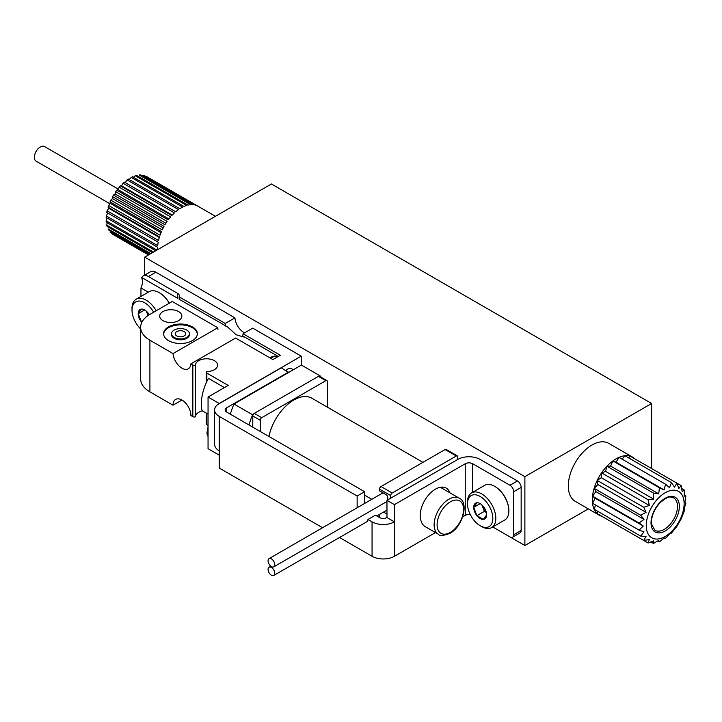 <?xml version="1.0" encoding="UTF-8"?>
<svg xmlns="http://www.w3.org/2000/svg" width="722" height="722" viewBox="0 0 722 722"><rect width="100%" height="100%" fill="white"/><g stroke="black" fill="none" stroke-linecap="round" stroke-linejoin="round"><path stroke-width="1.08" d="M113.047 234.497A33.474 19.323 -60 0 1 112.587 234.217L148.497 254.947L113.047 234.497M148.849 254.749L110.782 232.773A33.474 19.323 -60 0 1 110.024 231.961L149.165 254.559M150.203 253.963L108.616 229.957A33.474 19.323 -60 0 1 108.065 228.901L150.835 253.593M152.513 252.628L107.1 226.41A33.474 19.323 -60 0 1 106.757 225.138L107.145 222.728M157.558 249.713A33.474 19.323 120 0 1 157.586 247.213L106.152 217.521A33.474 19.323 -60 0 1 106.269 215.941L107.74 213.026L158.19 242.15L106.757 212.458A33.474 19.323 -60 0 1 107.1 210.797L108.715 208.261L108.065 207.187A33.474 19.323 -60 0 1 108.616 205.49L110.304 203.396L110.024 201.862A33.474 19.323 -60 0 1 110.782 200.184L112.47 198.586L112.587 196.655A33.474 19.323 -60 0 1 113.516 195.039L115.132 193.965L115.673 191.709A33.474 19.323 -60 0 1 116.756 190.211L118.218 189.687L119.184 187.178A33.474 19.323 -60 0 1 120.384 185.852L121.639 185.879L123.02 183.217A33.474 19.323 -60 0 1 124.292 182.088L175.726 211.781A33.474 19.323 120 0 1 178.496 209.615L127.063 179.922L125.276 182.648M127.063 179.922A33.474 19.323 -60 0 1 128.381 179.038L179.805 208.73A33.474 19.323 120 0 1 182.621 207.106L131.187 177.413L129.274 179.552M131.187 177.413A33.474 19.323 -60 0 1 132.505 176.782L183.929 206.474A33.474 19.323 120 0 1 186.7 205.445L135.276 175.753L133.38 177.287M135.276 175.753A33.474 19.323 -60 0 1 136.539 175.41L187.973 205.102A33.474 19.323 120 0 1 190.617 204.687L139.184 174.995A33.474 19.323 -60 0 1 140.384 174.95L191.808 204.642A33.474 19.323 120 0 1 194.245 204.858L142.812 175.166A33.474 19.323 -60 0 1 143.895 175.41L195.328 205.111A33.474 19.323 120 0 1 197.476 205.95L146.052 176.258A33.474 19.323 -60 0 1 146.521 176.52L215.436 216.302M634.99 458.939A33.474 19.323 120 0 0 632.725 457.225A33.474 19.323 120 0 0 606.931 466.186A33.474 19.323 120 0 0 592.32 499.877A33.474 19.323 120 0 0 599.251 515.201A33.474 19.323 120 0 0 601.868 516.302M599.251 515.201L575.244 501.339A33.474 19.323 -60 0 1 575.244 462.685A33.474 19.323 -60 0 1 608.718 443.362L632.725 457.225M665.188 536.482A26.777 15.46 -60 0 1 648.789 513.152A26.777 15.46 -60 0 1 681.586 494.218A26.777 15.46 -60 0 1 665.188 536.482M664.096 538.034L665.567 538.314L669.484 534.109L671.523 533.035L676.866 526.392L681.225 518.838L684.303 510.896L684.212 508.595L685.9 503.099L684.925 501.961L685.9 495.978L684.212 496.149L684.303 490.021L682.137 491.547L681.225 485.635L678.824 488.478L676.866 483.117L674.51 487.142L671.523 482.639L669.484 487.639L665.567 484.236L664.096 489.931L659.403 487.801L658.708 493.866L653.446 493.081L653.681 499.173L648.103 499.723L649.367 505.481L643.744 507.268L646.055 512.376L640.667 515.219L643.979 519.38L639.069 523.017L643.266 526.013L639.069 530.138L643.979 531.825L640.667 536.094L646.055 536.428L643.744 540.48L649.367 539.496L648.103 542.989L653.681 540.832L653.446 543.467L658.708 540.327L659.403 541.87L664.096 538.034M144.689 257.149L524.885 476.655L651.623 403.49L271.418 183.984L144.689 257.149L144.689 275.1M651.623 403.49L651.623 468.542M390.701 498.171L390.701 495.59A2.112 1.218 -60 0 1 392.19 493.009L456.304 455.997A2.112 1.218 -60 0 1 457.351 455.889A2.112 1.218 -60 0 1 457.793 456.855L457.793 459.436L386.974 500.328L394.429 504.633L465.248 463.741A5.271 3.041 180 0 1 472.702 463.741L509.976 485.265A5.271 3.041 60 0 1 513.703 491.718L513.703 534.758A5.271 3.041 60 0 1 512.611 537.177A5.271 3.041 60 0 1 509.976 536.915L492.729 526.961L524.885 545.516L588.331 508.893M524.885 476.655L524.885 545.516M684.248 495.021L685.9 495.978M657.751 540.922L659.403 541.87M650.829 541.96L653.446 543.467M601.606 516.149L648.103 542.989M597.59 511.221L597.247 513.631L643.744 540.48M595.551 505.012L594.161 509.245L640.667 536.094M665.567 484.236L619.07 457.396L615.983 462.161L612.906 460.952L610.595 466.087L606.949 466.231L605.568 471.394L601.606 472.874L601.255 477.702L597.247 480.428L597.942 484.597L594.161 488.37L595.867 491.601L592.572 496.167L595.154 498.234L592.572 503.288L639.069 530.138M595.154 498.234L643.266 526.013M592.572 496.167L639.069 523.017M595.867 491.601L643.979 519.38M594.161 488.37L640.667 515.219M597.942 484.597L646.055 512.376M597.247 480.428L643.744 507.268M601.255 477.702L649.367 505.481M601.606 472.874L648.103 499.723M605.568 471.394L653.681 499.173M606.949 466.231L653.446 493.081M610.595 466.087L658.708 493.866M612.906 460.952L659.403 487.801M615.983 462.161L664.096 489.931M622.048 459.111L625.026 455.799L671.523 482.639M628.447 457.775L630.36 456.277L681.225 485.635M681.694 488.514L684.303 490.021M109.825 203.721L36.1 161.159A8.438 4.873 -60 0 1 36.1 151.412A8.438 4.873 -60 0 1 44.538 146.548L118.264 189.11M107.055 218.044L106.152 220.77A33.474 19.323 -60 0 0 106.269 222.214L155.726 250.769M120.384 185.852L171.809 215.544A33.474 19.323 120 0 1 174.453 212.909L123.02 183.217M116.756 190.211L168.181 219.903A33.474 19.323 120 0 1 170.618 216.88L119.184 187.178M113.516 195.039L164.95 224.732A33.474 19.323 120 0 1 167.107 221.401L115.673 191.709M110.782 200.184L162.215 229.876A33.474 19.323 120 0 1 164.02 226.347L112.587 196.655M108.616 205.49L160.049 235.182A33.474 19.323 120 0 1 161.457 231.554L110.024 201.862M107.1 210.797L158.533 240.489A33.474 19.323 120 0 1 159.49 236.879L108.065 207.187M158.19 242.15A33.474 19.323 120 0 0 157.703 245.633L106.269 215.941M156.927 250.083L106.152 220.77M153.452 252.086L106.757 225.138M172.233 215.093L121.639 185.879M168.912 218.956L118.218 189.687M165.861 223.26L115.132 193.965M163.199 227.872L112.47 198.586M160.997 232.665L110.304 203.396M159.318 237.475L108.715 208.261M141.692 277.519A10.541 6.083 60 0 1 143.146 275.994A10.541 6.083 60 0 1 148.416 276.517L177.486 293.303L177.486 298.186L141.692 277.519L142.315 280.037A11.597 6.697 -60 0 1 140.961 287.988L148.272 292.202M225.652 326.091A12.653 7.301 -120 0 1 225.228 323.447L179.128 296.832L179.128 299.224L227.43 326.849L236.121 334.737L243.44 336.957M219.235 455.14L208.053 448.678L208.053 397.028L228.179 385.413L206.862 373.103A2.112 1.218 180 0 1 206.248 372.245A2.112 1.218 180 0 1 206.591 371.568A11.074 6.39 180 0 0 217.629 365.179A11.074 6.39 180 0 0 206.582 358.789A11.074 6.39 180 0 0 195.491 365.161A2.112 1.218 180 0 1 192.837 365.007L190.879 363.87L235.607 338.049L272.907 359.583L280.362 355.278L243.061 333.745A12.653 7.301 -120 0 1 242.637 335.892L278.295 356.478M268.954 436.494A36.299 20.956 -60 0 1 287.076 404.943A36.299 20.956 -60 0 1 311.931 398.246L422.948 462.342M371.794 499.308L364.61 495.166M273.791 575.452A4.747 2.744 -120 0 0 273.791 569.974A4.747 2.744 -120 0 0 269.044 567.239A4.747 2.744 -120 0 0 268.061 569.405A4.747 2.744 -120 0 0 271.418 575.217A4.747 2.744 -120 0 0 273.791 575.452L366.975 521.654A4.747 2.744 -120 0 0 367.958 519.479L375.413 515.174L379.519 517.548L379.519 514.416M367.958 519.479L372.065 521.844L372.065 556.283A15.812 9.133 0 0 0 394.429 556.283L435.483 532.574M386.974 500.328L386.974 517.548L394.429 521.844A15.812 9.133 180 0 1 372.065 521.844M386.974 517.548A5.271 3.041 180 0 1 379.519 517.548M387.714 499.895L387.714 497.314A2.112 1.218 60 0 0 386.225 494.732L379.519 490.861L379.519 489.137A2.112 1.218 -60 0 1 381.008 486.556L445.122 449.535A2.112 1.218 -60 0 1 446.169 449.436L457.351 455.889M438.435 534.289C439.545 536.112 443.362 535.805 449.896 533.359C462.982 526.564 469.101 502.196 459.255 498.216A20.821 12.021 -60 0 0 438.435 510.237A20.821 12.021 -60 0 0 438.435 534.289L425.014 526.537A20.821 12.021 -60 0 1 421.404 521.798A21.561 12.445 -60 0 1 426.892 497.133A21.561 12.445 -60 0 1 446.205 488.108A21.561 12.445 -60 0 1 449.869 492.801M441.819 487.115A21.561 12.445 -60 0 1 442.415 488.496M248.973 424.96A56.93 32.869 -60 0 1 252.61 414.78L253.287 414.383A2.112 1.218 -60 0 1 254.27 413.381L318.384 376.37A2.112 1.218 -60 0 1 319.368 376.234L320.045 375.837A56.93 32.869 -60 0 1 321.128 377.245M319.368 376.234A2.112 1.218 -60 0 1 319.44 376.27L326.895 380.566A2.112 1.218 -60 0 1 327.328 381.532L327.328 407.136M230.336 414.193A56.93 32.869 -60 0 1 233.973 404.013L288.565 372.498L281.264 367.85L217.827 404.473M217.566 404.627A15.812 9.133 180 0 0 214.605 409.943A15.812 9.133 180 0 0 219.235 416.395L357.146 496.023L364.61 491.718L226.69 412.091A5.271 3.041 180 0 1 225.147 409.943A5.271 3.041 180 0 1 226.69 407.786L288.565 372.065M140.961 287.988L140.961 296.426M140.637 327.301A31.633 18.258 180 0 0 149.905 340.215L173.045 353.581L217.773 327.752L172.269 301.48L149.905 314.395A31.633 18.258 180 0 0 140.637 327.301L140.637 378.951A31.633 18.258 0 0 0 149.905 391.865L173.018 405.204L181.962 400.042M192.395 340.649A16.868 9.738 180 0 1 174.011 342.76A16.868 9.738 180 0 1 163.605 333.763A16.868 9.738 180 0 1 180.473 324.025A16.868 9.738 180 0 1 197.341 333.763A16.868 9.738 180 0 1 192.395 340.649M178.605 320.631A11.074 6.39 180 0 1 166.538 322.021A11.074 6.39 180 0 1 159.706 316.11A11.074 6.39 180 0 1 170.78 309.72A11.074 6.39 180 0 1 181.845 316.11A11.074 6.39 180 0 1 178.605 320.631M208.053 397.028L219.235 403.49L301.236 356.145L252.754 328.149L243.061 333.745M225.228 323.447L234.921 317.851A12.653 7.301 -120 0 0 244.577 332.86M190.879 363.87A12.653 7.301 60 0 1 188.289 368.816A12.653 7.301 60 0 1 178.885 365.783A12.653 7.301 60 0 1 173.045 353.581M217.981 329.385A12.653 7.301 60 0 1 217.773 327.752M234.921 317.851L155.871 272.212A10.541 6.083 -120 0 0 150.6 271.689L143.146 275.994M177.486 293.303A6.327 3.655 180 0 1 179.336 295.885A6.327 3.655 180 0 1 179.128 296.832M173.018 405.204A12.653 7.301 60 0 1 175.636 399.419A12.653 7.301 60 0 1 185.383 402.804A12.653 7.301 60 0 1 190.906 415.538L192.837 416.657A2.112 1.218 0 0 0 195.491 416.811A11.074 6.39 0 0 1 202.467 410.89M208.053 425.438L206.862 424.753A2.112 1.218 0 0 1 206.248 423.886L206.248 413.074M470.302 514.596A5.271 3.041 0 0 0 465.248 515.391L462.703 516.862M214.605 409.943L214.605 444.373A15.812 9.133 0 0 0 219.235 450.835L219.235 468.046L322.59 527.719M339.53 537.502L372.065 556.283M512.611 537.177L520.066 532.872A5.271 3.041 -120 0 0 521.158 530.453L521.158 487.413A5.271 3.041 -120 0 0 517.43 480.96L480.157 459.436A15.812 9.133 180 0 0 457.793 459.436M357.146 496.023L357.146 507.765M285.93 370.548A7.382 4.26 -60 0 1 291.507 368.68L293.34 369.736M301.236 365.179L301.236 356.145M364.61 491.718L364.61 503.46M224.416 387.588L208.423 378.355A39.539 22.824 -60 0 0 202.034 410.637L208.053 414.112M195.491 365.161L195.491 416.811M394.429 504.633L394.429 556.283M163.614 334.187A16.868 9.738 180 0 1 180.473 324.882A16.868 9.738 180 0 1 197.323 334.187M189.435 333.763L189.435 334.62A8.962 5.171 180 0 1 186.808 338.284A8.962 5.171 180 0 1 177.043 339.403A8.962 5.171 180 0 1 171.511 334.62L171.511 333.763A8.962 5.171 180 0 1 180.473 328.582A8.962 5.171 180 0 1 189.435 333.763A8.962 5.171 180 0 1 186.808 337.418A8.962 5.171 180 0 1 177.043 338.537A8.962 5.171 180 0 1 171.511 333.763M184.2 335.91A5.271 3.041 180 0 1 178.451 336.569A5.271 3.041 180 0 1 175.202 333.763A5.271 3.041 180 0 1 180.473 330.721A5.271 3.041 180 0 1 185.744 333.763A5.271 3.041 180 0 1 184.2 335.91M288.565 372.498L301.408 365.079L320.045 375.837M233.973 404.013L252.61 414.78M252.781 427.162L252.781 415.971A2.112 1.218 -60 0 1 253.287 414.383M260.236 431.458L260.236 420.276A2.112 1.218 -60 0 1 261.725 417.686L325.839 380.675A2.112 1.218 -60 0 1 326.895 380.566M386.974 513.865A2.112 1.218 60 0 1 386.225 513.667L386.974 513.243M383.517 512.106L386.225 513.667M268.061 560.795A4.747 2.744 -120 0 0 271.418 566.608A4.747 2.744 -120 0 0 273.791 566.842A4.747 2.744 -120 0 0 273.791 561.364A4.747 2.744 -120 0 0 269.044 558.629A4.747 2.744 -120 0 0 268.061 560.795M486.61 514.813A9.133 5.271 60 0 1 483.388 519.407A9.133 5.271 60 0 1 476.926 515.679L473.704 507.358L476.926 502.765A9.133 5.271 60 0 1 480.157 503.631A9.133 5.271 60 0 1 483.388 506.492A9.133 5.271 60 0 1 486.61 514.813L483.388 519.407L476.926 515.679A9.133 5.271 60 0 1 473.704 507.358A9.133 5.271 60 0 1 476.926 502.765M492.828 518.405A17.924 10.352 60 0 1 480.157 525.724A17.924 10.352 60 0 1 467.486 503.766A17.924 10.352 60 0 1 480.157 496.456A17.924 10.352 60 0 1 492.828 518.405M467.486 503.766L467.486 502.052A20.035 11.561 60 0 1 471.628 492.882A20.035 11.561 60 0 1 487.07 498.243A20.035 11.561 60 0 1 495.815 518.405A20.035 11.561 60 0 1 491.664 527.574A20.035 11.561 60 0 1 481.646 526.582L480.157 525.724M471.628 492.882L484.679 485.346A20.035 11.561 60 0 1 494.696 486.339A20.035 11.561 60 0 1 508.857 510.869A20.035 11.561 60 0 1 504.705 520.039L491.664 527.574M494.886 486.447A19.503 11.263 60 0 1 495.066 486.556A19.503 11.263 60 0 1 508.857 510.445A19.503 11.263 60 0 1 508.857 510.653M486.285 512.295A7.906 4.567 60 0 1 482.765 507.214L484.381 511.375L486.339 512.503M481.863 504.886L482.765 507.214A7.906 4.567 60 0 1 482.179 505.174M480.085 503.676L473.704 507.358M484.381 511.375L476.926 515.679M141.801 322.409A9.133 5.271 60 0 1 141.458 321.994L138.227 313.682L141.458 309.088A9.133 5.271 60 0 1 144.689 309.955A9.133 5.271 60 0 1 147.911 312.816A9.133 5.271 60 0 1 149.255 314.774M142.261 321.534L141.458 321.994A9.133 5.271 60 0 1 138.227 313.682A9.133 5.271 60 0 1 141.458 309.088M140.637 328.934A17.924 10.352 60 0 1 132.009 310.09A17.924 10.352 60 0 1 139.833 301.083A17.924 10.352 60 0 1 153.651 312.229M132.009 310.09L132.009 308.366A20.035 11.561 60 0 1 136.16 299.197A20.035 11.561 60 0 1 156.196 310.758M136.16 299.197L149.21 291.661A20.035 11.561 60 0 1 159.219 292.654A20.035 11.561 60 0 1 169.237 303.231M159.409 292.771A19.503 11.263 60 0 1 159.598 292.87A19.503 11.263 60 0 1 169.345 303.168M148.218 315.442A7.906 4.567 60 0 1 147.297 313.538L148.073 315.541M146.395 311.2L147.297 313.538A7.906 4.567 60 0 1 146.71 311.498M144.617 309.991L138.227 313.682M665.188 530.977A20.035 11.561 -60 0 1 652.923 513.523A20.035 11.561 -60 0 1 677.453 499.353A20.035 11.561 -60 0 1 665.188 530.977M664.258 529.361A18.718 10.803 -60 0 1 654.899 530.282L651.515 524.109C651.045 516.889 653.861 509.786 659.98 502.81C670.35 494.092 670.621 497.666 673.608 497.873A18.718 10.803 -60 0 1 676.478 512.864A18.718 10.803 -60 0 1 664.258 529.361M226.69 407.786L226.69 412.091M148.416 276.517L155.871 272.212M509.976 485.265L517.43 480.96M219.235 416.395L219.235 450.835M149.905 340.215L149.905 391.865M206.862 373.103L206.862 381.469M206.862 413.426L206.862 424.753M192.837 365.007L192.837 416.657M513.703 491.718L521.158 487.413M513.703 534.758L521.158 530.453M465.248 463.741L465.248 515.391M472.702 463.741L472.702 492.26M260.236 420.276L252.781 415.971M261.725 417.686L254.27 413.381M325.839 380.675L318.384 376.37M450.338 532.394A18.718 10.803 -60 0 1 438.877 516.086A18.718 10.803 -60 0 1 461.8 502.855A18.718 10.803 -60 0 1 450.338 532.394M381.008 486.556L392.19 493.009M379.519 489.137L390.701 495.59M445.122 449.535L456.304 455.997M270.795 358.365A10.541 6.083 -60 0 1 277.438 356.903L277.501 356.939M206.248 372.245L206.248 382.822M459.255 498.216L440.321 487.287M376.803 515.977L386.974 510.111M269.044 567.239L270.831 566.21M273.791 566.842L386.974 501.501M269.044 558.629L382.976 492.855M269.459 357.589L274.342 356.045L277.438 356.903M208.053 436.602L206.907 433.48L208.053 426.855"/></g></svg>

